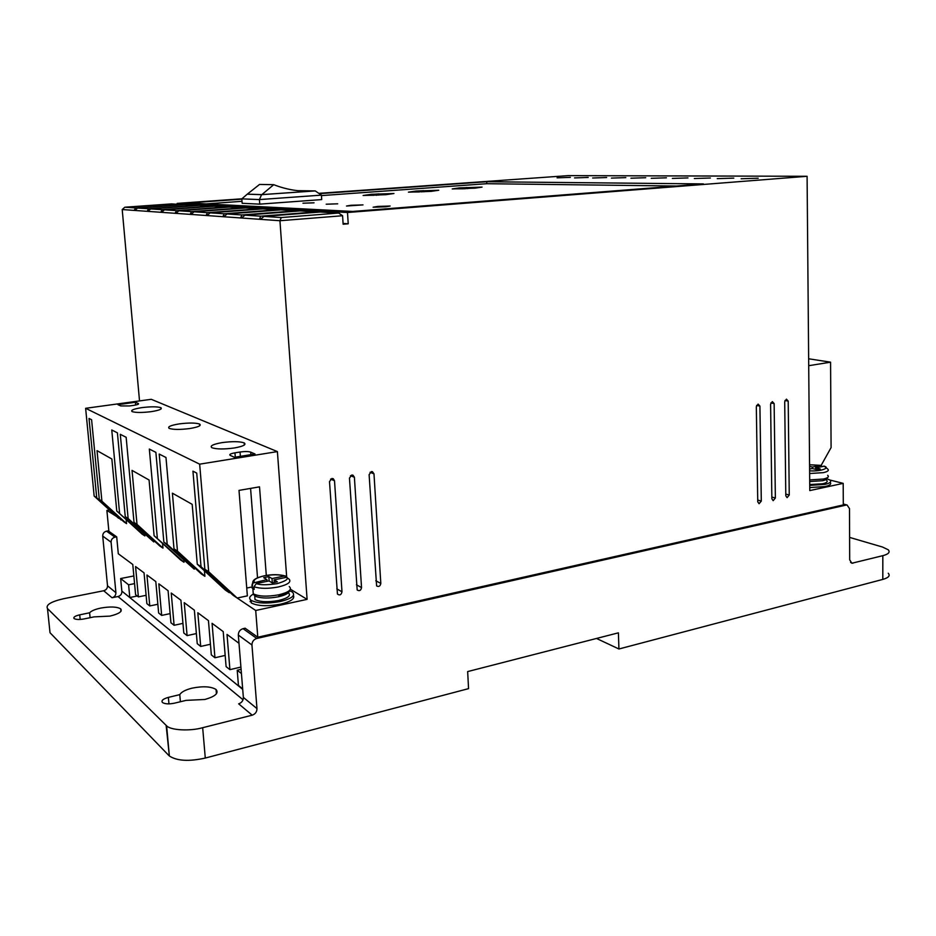 <?xml version="1.0" encoding="UTF-8"?>
<svg xmlns="http://www.w3.org/2000/svg" width="936" height="936" viewBox="0 0 936 936"><rect width="100%" height="100%" fill="white"/><g stroke="black" fill="none" stroke-linecap="round" stroke-linejoin="round"><path stroke-width="1.4" d="M827.143 477.828L827.155 477.805C827.635 478.963 826.125 479.934 822.615 480.718L809.71 481.525M253.352 594.079C249.362 596.326 248.637 598.42 251.152 600.35C257.423 603.486 267.146 603.872 280.344 601.52C291.88 598.607 295.858 595.436 292.278 591.985L289.329 590.639C289.341 593.026 285.714 595.074 278.437 596.77C269.416 598.467 262.045 598.42 256.347 596.641L253.703 594.746M272.317 582.871L271.99 578.565L268.819 576.646L263.741 577.688L266.9 579.618L252.743 583.105L252.112 588.054L254.182 589.387L253.984 586.732L256.382 583.537L269.006 580.917L272.212 582.894L277.337 581.829L274.119 579.864L274.306 582.449M192.02 688.171C202.983 685.983 210.998 686.427 216.052 689.493C218.989 693.131 215.268 696.466 204.902 699.473L186.077 700.374L174.576 703.147C169.065 704.27 165.04 704.071 162.49 702.538C161.015 700.643 162.981 698.923 168.375 697.378L179.77 694.641C181.373 691.985 185.457 689.82 192.02 688.171M100.772 608.072C110.272 606.423 116.906 606.692 120.697 608.868C122.604 611.477 119.012 613.887 109.933 616.11L94.091 616.871L84.111 618.93C79.338 619.772 75.992 619.644 74.096 618.556C73.148 617.21 75.02 615.97 79.712 614.835L89.61 612.799C91.318 610.88 95.039 609.301 100.772 608.072M826.593 478.6L829.881 480.039C831.8 481.712 830.173 483.151 825.014 484.368L809.734 485.398M809.757 487.574L825.025 486.544C829.975 485.386 831.671 483.994 830.115 482.379M293.413 595.448C294.992 598.794 290.71 601.708 280.543 604.176C267.392 606.505 257.657 606.118 251.363 602.983L250.216 599.496M733.789 178.121L717.245 178.636L733.789 178.121M710.401 178.004L694.348 178.519L710.401 178.004M758.183 178.226L741.136 178.764L758.183 178.226M687.972 177.91L672.364 178.413L687.972 177.91M666.42 177.805L651.257 178.308L666.42 177.805M645.723 177.711L630.958 178.203L645.723 177.711M625.81 177.618L611.442 178.097L625.81 177.618M606.645 177.524L592.64 178.004L606.645 177.524M588.194 177.442L574.54 177.91L588.194 177.442M570.398 177.36L557.084 177.828L570.398 177.36M349.456 478.132L351.749 475.032L352.942 475.149L354.393 477.266L361.542 587.586C360.898 590.534 359.447 591.33 357.178 589.984L349.456 478.132M369.112 474.681L371.381 471.604L372.411 471.674L373.979 473.827L380.812 583.409C380.238 586.24 378.846 587.083 376.623 585.924L369.112 474.681M784.707 401.719L786.427 399.145L788.206 401.099L789.247 495.039L787.094 497.648L785.795 495.787L784.707 401.719M770.597 404.2L772.34 401.602L774.142 403.568L775.359 498.046L773.171 500.666L771.861 498.794L770.597 404.2M756.323 406.704L758.09 404.095L759.915 406.072L761.296 501.088L759.073 503.72L757.75 501.848L756.323 406.704M329.507 481.63L331.835 478.507L333.239 478.705L334.515 480.753L341.991 591.809C341.254 594.91 339.745 595.659 337.451 594.067L329.507 481.63M141.933 407.616C150.965 406.528 157.271 406.552 160.852 407.686C162.56 409.02 159.342 410.342 151.187 411.653C142.096 412.753 135.755 412.741 132.14 411.606C130.467 410.237 133.731 408.915 141.933 407.616M222.019 442.623C232.21 441.277 239.593 441.359 244.167 442.88C246.601 444.635 243.301 446.332 234.281 447.981C224.008 449.35 216.567 449.268 211.957 447.747C209.559 445.957 212.917 444.249 222.019 442.623M179.197 423.903C188.768 422.698 195.577 422.756 199.602 424.055C201.638 425.576 198.362 427.073 189.797 428.536C180.157 429.753 173.3 429.718 169.24 428.407C167.24 426.851 170.563 425.342 179.197 423.903M826.605 480.238C828.079 481.666 826.757 482.836 822.639 483.76L809.734 484.567M288.428 592.734C291.248 595.553 288.019 598.127 278.717 600.479C268.024 602.375 260.126 602.047 255.013 599.531L254.732 595.893M302.96 203.206L314.051 202.819L302.96 203.206M326.184 204.212L337.709 203.814L326.184 204.212M351 205.288L363.016 204.89L346.507 206.025L351 205.288M377.582 206.446L390.125 206.025L385.702 206.797L373.113 207.219L377.582 206.446M459.459 187.879L482.075 187.106L474.997 188.159L452.24 188.932L459.459 187.879M416.146 191.038L438.727 190.254L431.145 191.365L408.424 192.161L416.146 191.038M371.393 194.29L393.939 193.506L385.808 194.688L363.11 195.484L371.393 194.29M463.378 188.803L454.241 188.815L466.818 187.516L465.414 188.721M466.877 188.651L466.818 187.516M417.128 191.061L423.634 190.651L414.472 191.681L421.177 191.389L419.351 191.939L410.448 192.032L417.128 191.061M423.692 191.704L423.634 190.651M372.341 194.314L378.998 193.904L369.252 194.981L376.038 194.688L373.827 195.273L365.169 195.355L372.341 194.314M379.057 194.817L378.998 193.904M242.705 689.364L122.265 591.423M133.848 575.956L120.65 578.542L121.844 591.084L129.8 597.531L137.276 596.01M121.083 519.293L106.879 510.401L108.88 531.297L116.696 536.866L118.299 553.761L132.783 564.502L135.591 594.676L138.376 596.887L135.556 566.561L144.05 572.855L146.87 603.638L149.772 605.943L146.94 575.008L155.809 581.584L158.64 612.998L161.671 615.408L158.827 583.818L168.082 590.698L170.937 622.768L174.096 625.283L171.241 593.038L180.917 600.222L183.795 632.993L187.095 635.614L184.228 602.667L194.36 610.19L197.239 643.675L200.702 646.437L197.824 612.764L208.447 620.638L211.325 654.884L214.952 657.762L212.074 623.329L223.213 631.601L226.102 666.631L229.917 669.649L227.015 634.421L238.996 643.313M116.696 536.866L114.988 537.182L106.552 531.157C104.013 531.87 102.726 533.508 102.714 536.082L107.511 585.796C107.5 588.334 106.224 589.984 103.697 590.745L63.695 598.701C50.953 601.637 45.548 604.925 47.502 608.587L166.62 725.833C170.726 730.337 190.102 731.32 202.667 727.705L252.205 715.186C255.329 714.063 256.92 711.875 256.979 708.61L251.948 644.986C252.018 641.675 253.621 639.499 256.768 638.457L846.214 505.054L847.068 505.019L849.502 508.611L849.689 559.81L851.842 563.25L882.823 555.668C888.486 554.194 890.312 552.24 888.276 549.795L882.508 547.034L849.607 537.404M107.511 585.796L115.912 592.699L111.091 542.201C111.103 539.581 112.402 537.907 114.988 537.182M115.912 592.699C115.888 595.273 114.59 596.957 112.039 597.741L103.697 590.745M121.879 591.505C121.867 594.079 120.58 595.752 118.018 596.536L112.039 597.741M252.205 715.186L238.668 703.837C241.722 702.749 243.29 700.608 243.36 697.414L256.979 708.61M256.768 638.457L243.056 628.664C239.967 629.671 238.387 631.8 238.329 635.053L243.36 697.414M243.056 628.664L245.115 628.208L257.798 637.229L255.703 610.483L233.181 595.343L204.832 569.193L196.736 473.101L192.945 471.171L201.029 566.689L197.274 564.209L225.377 590.09L229.25 592.699L201.029 566.689M129.8 597.531L128.606 584.801L120.65 578.542M134.562 583.619L128.606 584.801M257.798 637.229L843.301 504.925L843.196 483.362L829.834 480.016M229.168 591.646L229.25 592.699M204.411 570.773L204.879 576.307L201.287 573.897L174.002 548.824L165.976 457.493L159.202 454.054L167.205 544.331L163.87 542.131L194.255 569.158L167.205 544.331M194.091 567.286L194.255 569.158M183.842 560.465L184.006 562.267L180.66 560.02L154.089 535.673L149.07 480.004L132.034 470.387L137.019 524.394L134.023 522.417L126.149 437.287L120.288 434.316L128.138 518.532L125.248 516.613L153.773 541.932L128.138 518.532M162.548 543.43L162.969 548.122L159.869 546.039L134.023 522.417M153.621 540.329L153.773 541.932M144.729 534.397L144.869 535.954L141.968 534L116.766 511.009L111.852 458.991L97.04 450.637L101.907 501.193L99.298 499.461L91.599 419.749L89.025 418.45L96.712 497.765L94.15 496.068L118.486 518.205M126.161 519.585L126.535 523.622L123.833 521.797L99.298 499.461M241.429 673.557L237.217 670.235L238.446 685.433L242.67 688.849M237.217 670.235L241.09 669.322M882.823 555.668L882.812 579.407C888.592 577.746 890.405 575.698 888.252 573.253M882.812 579.407L618.93 648.987L618.403 632.83L467.661 671.58L468.55 688.639L205.288 758.055L202.667 727.705M108.822 530.747L106.552 531.157M200.702 646.437L210.436 644.249M196.373 633.578L187.095 635.614M182.953 623.376L174.096 625.283M170.13 613.618L161.671 615.408M157.856 604.27L149.772 605.943M146.11 595.308L138.376 596.887M109.418 509.956L106.879 510.401M183.433 204.773L171.604 203.896L124.839 207.219L122.206 209.547L139.522 400.924M241.886 198.806L177.138 203.404L177.208 204.2M255.703 610.483L307.102 599.368L279.946 220.732L342.588 215.736L343.126 224.219L348.215 223.798L347.502 212.495L807.089 176.296L568.246 175.629L318.802 193.343M821.153 465.391L831.086 447.607L830.571 362.173L808.657 358.78M843.196 483.362L809.78 490.593L807.089 176.296M824.522 480.226L823.235 479.969M240.915 667.064L229.917 669.649M225.178 655.411L214.952 657.762M286.942 593.787L278.823 595.518M251.234 601.392L250.087 601.637M121.142 519.995L96.712 497.765M126.535 523.622L101.907 501.193M144.869 535.954L116.766 511.009M125.248 516.613L117.409 432.853L111.758 429.987L119.562 512.858M162.969 548.122L137.019 524.394M184.006 562.267L154.089 535.673M163.87 542.131L155.879 452.369L149.339 449.046L157.306 537.802M204.879 576.307L177.466 551.117L174.002 548.824M177.466 551.117L172.399 493.178L192.184 504.34L197.274 564.209M266.304 575.429L259.518 486.849L239.008 490.394L247.361 595.869L237.159 598.022L208.669 571.732L204.832 569.193M252.018 586.942L246.741 588.042M307.102 599.368L290.417 589.224M286.299 592.476L288.218 592.874M166.14 725.4L169.357 755.995C177.009 760.98 188.978 761.658 205.288 758.055M168.878 755.539L50.017 632.724L47.502 608.587M180.402 701.743L179.77 694.641M90.102 617.69L89.61 612.799M618.93 648.987L596.501 638.457M286.662 576.763L277.395 451.597L151.258 399.309L85.632 408.307L199.66 464.162L208.669 571.732M122.206 209.547L279.946 220.732L281.28 217.55L338.645 213.034L342.588 215.736M348.215 223.798L343.079 223.447M177.138 203.404L347.502 212.495M241.839 199.169L188.382 202.972L352.755 211.442L703.392 183.912L486.708 181.736L319.258 193.658M808.716 365.707L830.571 362.173M94.15 496.068L85.632 408.307M277.395 451.597L199.66 464.162M257.529 577.781L250.579 488.393M129.437 405.943L120.779 405.931L117.948 404.656L135.416 402.258L138.364 403.545C139.113 404.141 137.604 404.738 133.836 405.335L129.437 405.943M234.948 452.837L240.049 452.018C244.822 451.363 248.379 451.398 250.696 452.123L255.001 453.983L234.445 457.294L230.197 455.376C228.981 454.486 230.572 453.644 234.948 452.837L235.299 457.154M260.477 219.352L263.952 216.403L281.28 217.55M241.617 218.018L244.975 215.151L260.746 216.193L259.412 219.27L260.676 219.176M223.821 216.754L227.062 213.97L241.944 214.952L240.611 217.936L241.816 217.854M206.985 215.561L210.12 212.846L224.207 213.782L222.873 216.684L223.996 216.602M191.038 214.426L194.08 211.793L207.418 212.671L206.084 215.491L207.149 215.409M175.921 213.361L178.87 210.787L191.517 211.618L190.195 214.367L191.201 214.297M161.565 212.343L164.432 209.828L176.436 210.623L175.114 213.303L176.073 213.232M147.911 211.372L150.696 208.927L162.115 209.676L160.793 212.285L161.706 212.215M134.913 210.448L137.615 208.061L148.496 208.775L147.186 211.314L148.04 211.255M124.839 207.219L135.521 207.921L134.211 210.401L135.03 210.343M183.058 204.516L135.521 207.921M486.708 181.736L486.802 183.702L321.446 195.601M242.003 201.31L206.189 203.896M676.412 186.03L486.802 183.702M263.952 216.403L320.217 212.027L338.645 213.034M135.416 402.258L135.661 405.031M244.975 215.151L300.023 210.916L316.813 211.84L260.746 216.193M227.062 213.97L280.929 209.875L296.794 210.74L241.944 214.952M210.12 212.846L262.864 208.892L277.887 209.711L224.207 213.782M194.08 211.793L245.735 207.956L259.974 208.728L207.418 212.671M178.87 210.787L229.484 207.067L242.997 207.804L191.517 211.618M164.432 209.828L214.028 206.212L226.875 206.914L176.436 210.623M150.696 208.927L199.321 205.405L211.548 206.084L162.115 209.676M137.615 208.061L185.305 204.645L196.958 205.276L148.496 208.775M259.763 204.142L242.155 203.299L241.816 198.865L259.424 199.579L259.763 204.142L321.715 199.59L321.422 195.133L315.233 190.909L261.589 194.665L247.256 194.185L259.541 184.439L273.733 184.684L261.834 194.629L247.841 194.161M317.398 212.25L316.813 211.84M261.589 194.665L259.424 199.579L321.422 195.133M241.816 198.865L247.256 194.185M297.742 190.675L315.233 190.909M273.733 184.684C286.568 189.692 299.579 191.821 312.741 191.061L261.834 194.629M297.835 190.687L312.741 191.061M469.462 187.832L475.886 187.551L467.497 188.534L480.086 187.235L469.474 187.996M464.876 188.744L458.219 188.499L465.379 188.019M464.853 188.206L463.367 188.721M425.974 191.014L432.467 190.722L423.528 191.751L436.714 190.382L425.985 191.178M421.89 191.915L421.844 191.19M381.022 194.29L387.598 193.998L378.062 195.086L391.891 193.635L381.034 194.466M376.073 195.273L376.038 194.688M376.892 195.226L376.845 194.477M824.452 466.198L815.56 467.825L820.264 468.971L816.929 469.661L812.237 468.515L809.593 469.053M809.57 466.362L812.448 467.064L820.86 465.356L822.159 466.456M274.119 579.864L286.591 577.29L289.329 579.384C291.295 582.215 287.586 584.754 278.214 587.001C268.117 588.849 260.044 588.756 253.984 586.732M286.942 577.243L284.427 576.003L271.99 578.565M815.572 469.334L815.56 467.825M812.448 467.064L812.46 468.562M268.819 576.646L269.147 581.01M266.9 579.618L267.029 581.338M252.112 588.054L254.054 587.644M827.658 475.289C829.343 476.74 827.927 477.98 823.399 479.033L809.687 479.911M289.271 586.556C292.406 589.54 288.92 592.289 278.811 594.805C267.251 596.852 258.745 596.513 253.258 593.81L252.954 589.937M254.299 582.215C253.129 579.793 256.429 577.688 264.198 575.886C272.434 574.411 279.174 574.447 284.427 576.003M251.901 585.409L253.071 581.63M824.23 466.128L827.623 468.959C829.308 470.387 827.88 471.615 823.352 472.645L809.64 473.522M243.032 699.777L118.018 596.536M850.578 562.489L852.953 563.226M111.091 542.201L102.714 536.082M251.948 644.986L238.329 635.053M843.289 504.282L846.214 505.054M168.375 697.378L168.96 703.884M79.712 614.835L80.18 619.457M350.462 475.675L354.393 477.266M361.542 587.586L356.429 584.778M370.048 472.294L373.979 473.827M380.812 583.409L375.781 580.753M784.953 400.479L788.206 401.099M789.247 495.039L785.772 494.091M770.866 402.925L774.142 403.568M775.359 498.046L771.837 497.063M756.592 405.405L759.915 406.072M761.296 501.088L757.727 500.07M330.595 479.103L334.515 480.753M341.991 591.809L336.784 588.861M138.376 404.176L138.317 403.521M250.696 452.123L250.895 454.639M240.388 456.335L240.049 452.018M823.715 466.14C830.641 467.333 822.112 471.744 809.617 470.82M809.558 464.794L820.591 465.379M286.591 577.29C288.779 579.068 285.562 581.197 276.939 583.678C266.584 585.152 259.74 585.105 256.382 583.537M285.679 576.073C279.314 574.306 272.119 574.224 264.092 575.839C256.09 577.699 252.31 580.121 252.743 583.105M216.052 689.493L216.427 693.845M120.697 608.868L120.943 611.395M251.152 600.35L251.363 602.983M160.98 409.067L160.852 407.686M244.331 445.045L244.167 442.88M199.742 425.775L199.602 424.055M254.732 595.822L255.013 599.531M252.86 588.685L253.258 593.81L256.347 596.641M166.62 725.833L169.357 755.995M843.289 504.001L847.068 505.019M138.411 404.141L138.364 403.545M809.558 464.747L820.86 465.356"/></g></svg>
